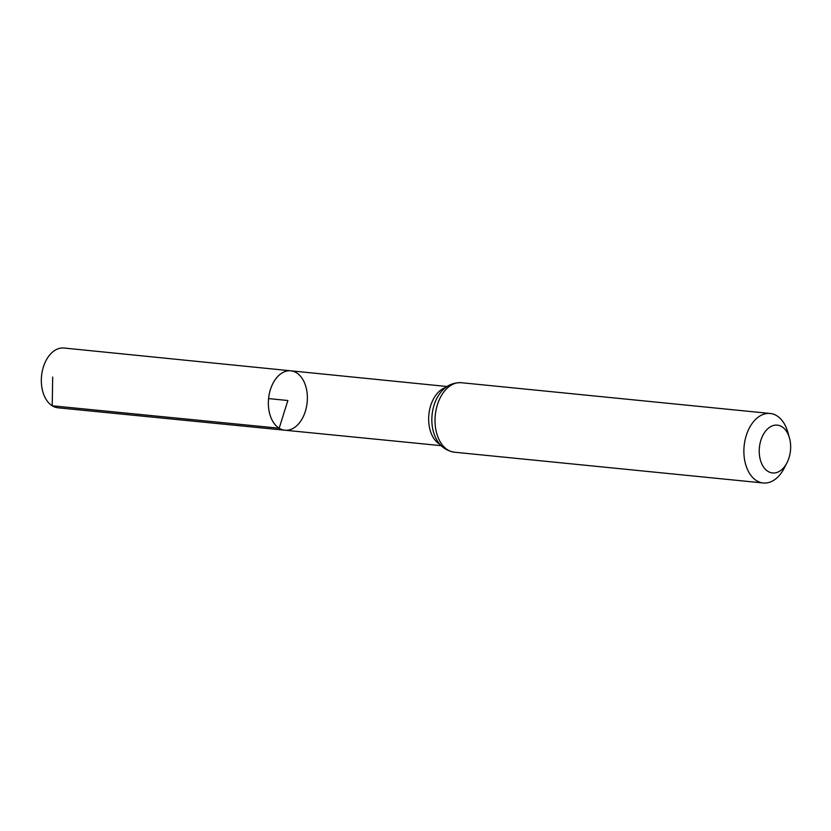 <?xml version="1.0" encoding="UTF-8"?>
<svg xmlns="http://www.w3.org/2000/svg" width="831" height="831" viewBox="0 0 831 831"><rect width="100%" height="100%" fill="white"/><g stroke="black" fill="none" stroke-linecap="round" stroke-linejoin="round"><path stroke-width="1.25" d="M279.174 428.225A29.843 19.383 -84.3 0 1 269.265 394.039A29.843 19.383 -84.3 0 1 290.829 370.813A29.843 19.383 95.7 0 0 268.569 398.589A29.843 19.383 95.7 0 0 284.908 430.219A29.843 19.383 -84.3 0 1 279.174 428.225M767.948 471.364A24.037 15.612 -84.3 0 1 764.208 433.044A24.037 15.612 -84.3 0 1 789.45 437.927A24.037 15.612 -84.3 0 1 786.967 462.815A24.037 15.612 -84.3 0 1 767.948 471.364M786.967 462.815L784.184 468.227A34.923 22.676 -84.3 0 1 763.242 482.977A34.923 22.676 -84.3 0 1 756.542 480.65A34.923 22.676 -84.3 0 1 744.94 440.659A34.923 22.676 -84.3 0 1 770.171 413.474A34.923 22.676 -84.3 0 1 787.788 432.078L789.45 437.927M296.542 372.807A29.843 19.383 95.7 0 0 290.829 370.813L63.945 348.023A30.03 19.508 95.7 0 0 41.55 375.976A30.03 19.508 95.7 0 0 57.993 407.792L284.908 430.219A29.843 19.383 95.7 0 0 306.462 406.972A29.843 19.383 95.7 0 0 296.542 372.807M268.569 398.589L287.858 400.511L279.174 428.225L52.218 405.788L52.685 377.077M445.645 387.516A29.708 19.3 95.7 0 0 428.921 414.108A29.708 19.3 95.7 0 0 439.433 444.066A29.708 19.3 95.7 0 0 439.983 444.388M437.615 396.958A32.316 20.993 95.7 0 0 433.969 433.553C437.542 444.232 444.346 450.454 454.391 452.199A34.923 22.676 95.7 0 1 447.691 449.872A34.923 22.676 95.7 0 1 436.088 409.88A34.923 22.676 95.7 0 1 461.319 382.707C451.119 382.437 443.224 387.194 437.615 396.958M447.036 386.508L290.829 370.813M441.147 445.655L284.908 430.219M770.171 413.474L461.319 382.707M763.242 482.977L454.391 452.199"/></g></svg>
